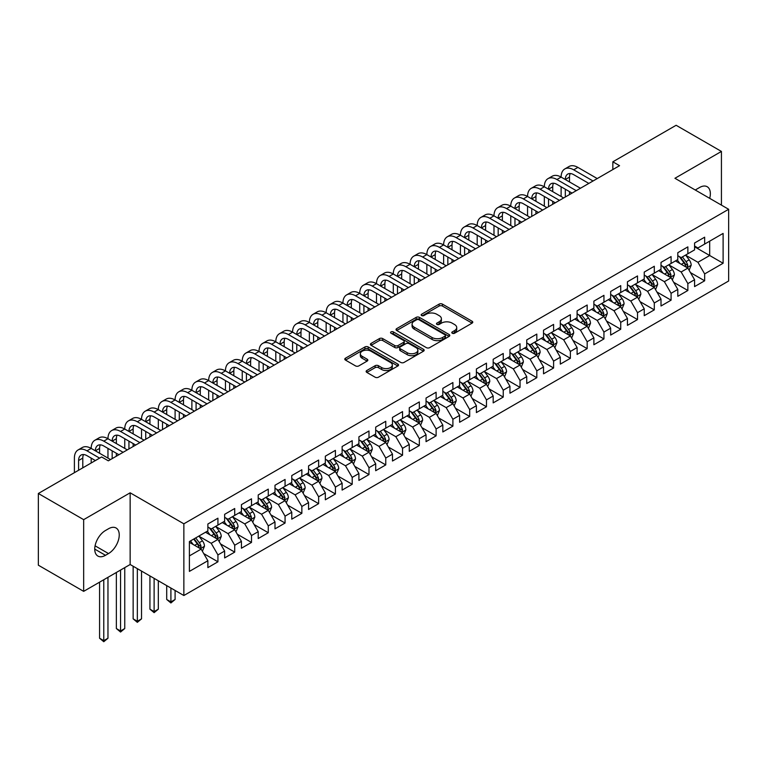 <?xml version="1.0" encoding="UTF-8"?>
<svg xmlns="http://www.w3.org/2000/svg" width="767" height="767" viewBox="0 0 767 767"><rect width="100%" height="100%" fill="white"/><g stroke="black" fill="none" stroke-linecap="round" stroke-linejoin="round"><path stroke-width="1.15" d="M452.271 333.242A1.63 0.94 0 0 0 454.582 333.242L472.088 323.137A2.33 1.342 0 0 0 472.769 322.188A2.33 1.342 0 0 0 472.088 321.239L442.434 304.115A2.33 1.342 0 0 0 439.136 304.115L421.629 314.221A1.63 0.94 0 0 0 421.16 314.892A1.63 0.94 0 0 0 421.629 315.553A1.63 0.94 0 0 0 423.94 315.553L426.203 314.249A7.459 4.305 0 0 1 436.749 314.249L439.223 315.678A7.459 4.305 0 0 1 441.399 318.717A7.459 4.305 0 0 1 439.223 321.766L436.95 323.07A1.63 0.94 0 0 0 436.481 323.732A1.63 0.94 0 0 0 436.95 324.403A1.63 0.94 0 0 0 439.261 324.403L441.524 323.089A7.459 4.305 0 0 1 452.07 323.089L454.543 324.518A7.459 4.305 0 0 1 456.72 327.567A7.459 4.305 0 0 1 454.543 330.606L452.271 331.919A1.63 0.94 0 0 0 451.801 332.581A1.63 0.94 0 0 0 452.271 333.242L452.271 331.919M366.818 370.509A2.33 1.342 0 0 0 366.137 371.458A2.33 1.342 0 0 0 366.818 372.407L375.14 377.211A2.33 1.342 0 0 0 378.428 377.211L397.872 365.993A2.33 1.342 0 0 0 398.552 365.034A2.33 1.342 0 0 0 397.872 364.085L368.218 346.962A2.33 1.342 0 0 0 364.919 346.962L345.486 358.189A2.33 1.342 0 0 0 344.795 359.138A2.33 1.342 0 0 0 345.486 360.087L355.533 365.897A2.33 1.342 0 0 0 358.822 365.897L367.144 361.094A2.33 1.342 0 0 0 367.824 360.135A2.33 1.342 0 0 0 367.144 359.186L362.158 356.31A6.232 3.595 0 0 1 360.337 353.769A6.232 3.595 0 0 1 364.181 350.442A6.232 3.595 0 0 1 370.979 351.219L390.499 362.494A6.232 3.595 0 0 1 392.32 365.034A6.232 3.595 0 0 1 388.476 368.361A6.232 3.595 0 0 1 381.688 367.585L378.428 365.706A2.33 1.342 0 0 0 375.14 365.706L366.818 370.509L366.818 372.407M83.661 519.652L83.661 591.357L130.15 564.512L130.15 492.807L83.661 519.652L38.35 493.488L101.627 456.959L108.339 460.833L619.554 165.682L612.843 161.808L612.843 169.555M130.15 492.807L183.859 523.813L728.65 209.286L728.65 280.99L183.859 595.518L183.859 523.813M721.431 205.115L721.431 151.435L674.941 178.28L728.65 209.286M721.431 151.435L676.12 125.28L612.843 161.808M426.366 347.633A2.33 1.342 0 0 0 429.664 347.633L449.107 336.406A2.33 1.342 0 0 0 449.788 335.457A2.33 1.342 0 0 0 449.107 334.508L419.453 317.385A2.33 1.342 0 0 0 416.155 317.385L396.721 328.612A2.33 1.342 0 0 0 396.031 329.561A2.33 1.342 0 0 0 396.721 330.51L426.366 347.633M391.688 333.597A1.63 0.94 0 0 1 393.337 333.827L393.337 331.89L423.489 349.292A2.33 1.342 0 0 1 424.17 350.251A2.33 1.342 0 0 1 423.489 351.2L404.046 362.427A2.33 1.342 0 0 1 400.748 362.427L371.103 345.303L371.103 343.395A2.33 1.342 0 0 0 370.413 344.354A2.33 1.342 0 0 0 371.103 345.303M371.103 343.395L379.416 338.592A2.33 1.342 0 0 1 382.714 338.592L394.737 345.543A2.33 1.342 0 0 0 398.035 345.543L403.557 342.35A2.33 1.342 0 0 0 404.238 341.401A2.33 1.342 0 0 0 403.557 340.452L391.036 333.223A1.63 0.94 0 0 1 390.556 332.562A1.63 0.94 0 0 1 391.563 331.689A1.63 0.94 0 0 1 393.337 331.89M694.576 246.782L709.686 255.507L709.686 241.164L723.108 233.417L704.652 244.069L704.652 237.195L694.576 243.005L694.576 249.889L687.865 253.762L687.865 246.878L677.798 252.698L677.798 259.572L671.087 263.455L671.087 256.571L661.01 262.391L661.01 269.265L654.299 273.138L654.299 266.264L644.232 272.074L644.232 278.958L637.521 282.831L637.521 275.947L627.444 281.767L627.444 288.641L620.733 292.524L620.733 285.64L610.666 291.46L610.666 298.334L603.945 302.208L603.945 295.333L593.879 301.143L593.879 308.027L587.167 311.901L587.167 305.017L577.1 310.836L577.1 317.711L570.38 321.594L570.38 314.71L560.313 320.529L560.313 327.404L553.601 331.277L553.601 324.403L543.525 330.213L543.525 337.096L536.814 340.97L536.814 334.086L526.747 339.906L526.747 346.78L520.036 350.663L520.036 343.779L509.959 349.599L509.959 356.473L503.248 360.346L503.248 353.472L493.181 359.282L493.181 366.166L486.47 370.039L486.47 363.155L476.393 368.975L476.393 375.849L469.682 379.732L469.682 372.848L459.615 378.668L459.615 385.542L452.904 389.415L452.904 382.541L442.827 388.351L442.827 395.235L436.116 399.108L436.116 392.225L426.049 398.044L426.049 404.918L419.328 408.801L419.328 401.918L409.262 407.737L409.262 414.611L402.55 418.485L402.55 411.611L392.483 417.421L392.483 424.304L385.763 428.178L385.763 421.294L375.696 427.114L375.696 433.988L368.985 437.871L368.985 430.987L358.908 436.807L358.908 443.681L352.197 447.554L352.197 440.68L342.13 446.49L342.13 453.374L335.419 457.247L335.419 450.373L325.342 456.183L325.342 463.057L318.631 466.94L318.631 460.056L308.564 465.876L308.564 472.75L301.853 476.623L301.853 469.749L291.776 475.559L291.776 482.443L285.065 486.316L285.065 479.442L274.998 485.252L274.998 492.126L268.277 496.009L268.277 489.125L258.211 494.945L258.211 501.819L251.499 505.693L251.499 498.818L241.432 504.628L241.432 511.512L234.712 515.386L234.712 508.511L224.645 514.321L224.645 521.205L217.933 525.079L217.933 518.195L207.867 524.014L207.867 530.889L189.401 541.55L189.401 571.396L207.867 560.735L201.146 549.105L189.401 542.327M723.108 233.417L723.108 263.263L704.652 273.915L697.932 262.285L685.765 255.267M690.473 272.611L704.652 280.799L704.652 273.915M704.652 280.799L694.576 286.609L694.576 279.734L687.865 283.608L681.154 271.978L668.987 264.951M673.685 282.304L687.865 290.492L687.865 283.608M687.865 290.492L677.798 296.302L677.798 289.418L671.087 293.301L664.366 281.671L652.199 274.644M656.897 291.987L671.087 300.175L671.087 293.301M671.087 300.175L661.01 305.995L661.01 299.111L654.299 302.984L647.588 291.355L635.421 284.336M640.119 301.68L654.299 309.868L654.299 302.984M654.299 309.868L644.232 315.678L644.232 308.804L637.521 312.677L630.8 301.048L618.633 294.02M623.331 311.373L637.521 319.561L637.521 312.677M637.521 319.561L627.444 325.371L627.444 318.487L620.733 322.37L614.022 310.74L601.855 303.713M606.553 321.057L620.733 329.244L620.733 322.37M620.733 329.244L610.666 335.064L610.666 328.18L603.945 332.053L597.234 320.424L585.068 313.406M589.765 330.75L603.945 338.937L603.945 332.053M603.945 338.937L593.879 344.747L593.879 337.873L587.167 341.746L580.456 330.117L568.28 323.089M572.987 340.443L587.167 348.63L587.167 341.746M587.167 348.63L577.1 354.44L577.1 347.556L570.38 351.439L563.668 339.81L551.502 332.782M556.2 350.126L570.38 358.314L570.38 351.439M570.38 358.314L560.313 364.133L560.313 357.249L553.601 361.123L546.89 349.493L534.714 342.475M539.422 359.819L553.601 368.007L553.601 361.123M553.601 368.007L543.525 373.817L543.525 366.942L536.814 370.816L530.102 359.186L517.936 352.158M522.634 369.512L536.814 377.7L536.814 370.816M536.814 377.7L526.747 383.51L526.747 376.626L520.036 380.509L513.315 368.879L501.148 361.851M505.856 379.195L520.036 387.383L520.036 380.509M520.036 387.383L509.959 393.203L509.959 386.319L503.248 390.192L496.537 378.562L484.37 371.544M489.068 388.888L503.248 397.076L503.248 390.192M503.248 397.076L493.181 402.886L493.181 396.012L486.47 399.885L479.749 388.255L467.582 381.228M472.28 398.581L486.47 406.769L486.47 399.885M486.47 406.769L476.393 412.579L476.393 405.695L469.682 409.578L462.971 397.948L450.804 390.921M455.502 408.265L469.682 416.452L469.682 409.578M469.682 416.452L459.615 422.272L459.615 415.388L452.904 419.261L446.183 407.632L434.017 400.614M438.714 417.957L452.904 426.145L452.904 419.261M452.904 426.145L442.827 431.955L442.827 425.081L436.116 428.954L429.405 417.325L417.238 410.297M421.936 427.65L436.116 435.838L436.116 428.954M436.116 435.838L426.049 441.648L426.049 434.764L419.328 438.647L412.617 427.018L400.451 419.99M405.149 437.334L419.328 445.522L419.328 438.647M419.328 445.522L409.262 451.341L409.262 444.457L402.55 448.331L395.839 436.711L383.663 429.683M388.37 447.027L402.55 455.214L402.55 448.331M402.55 455.214L392.483 461.025L392.483 454.15L385.763 458.024L379.051 446.394L366.885 439.366M371.583 456.72L385.763 464.907L385.763 458.024M385.763 464.907L375.696 470.717L375.696 463.834L368.985 467.717L362.273 456.087L350.097 449.059M354.805 466.403L368.985 474.591L368.985 467.717M368.985 474.591L358.908 480.41L358.908 473.527L352.197 477.4L345.486 465.78L333.319 458.752M338.017 476.096L352.197 484.284L352.197 477.4M352.197 484.284L342.13 490.094L342.13 483.22L335.419 487.093L328.698 475.463L316.531 468.436M321.229 485.789L335.419 493.977L335.419 487.093M335.419 493.977L325.342 499.787L325.342 492.903L318.631 496.786L311.92 485.156L299.753 478.129M304.451 495.472L318.631 503.66L318.631 496.786M318.631 503.66L308.564 509.48L308.564 502.596L301.853 506.469L295.132 494.849L282.965 487.822M287.663 505.165L301.853 513.353L301.853 506.469M301.853 513.353L291.776 519.163L291.776 512.289L285.065 516.162L278.354 504.533L266.187 497.505M270.885 514.858L285.065 523.046L285.065 516.162M285.065 523.046L274.998 528.856L274.998 521.972L268.277 525.855L261.566 514.226L249.4 507.198M254.098 524.542L268.277 532.729L268.277 525.855M268.277 532.729L258.211 538.549L258.211 531.665L251.499 535.539L244.788 523.919L232.622 516.891M237.319 534.235L251.499 542.422L251.499 535.539M251.499 542.422L241.432 548.232L241.432 541.358L234.712 545.232L228 533.602L215.834 526.574M220.532 543.928L234.712 552.115L234.712 545.232M234.712 552.115L224.645 557.925L224.645 551.042L217.933 554.924L211.222 543.295L199.046 536.267M203.754 553.611L217.933 561.799L217.933 554.924M217.933 561.799L207.867 567.618L207.867 560.735M207.867 527.015L211.222 528.952L217.933 525.079M189.401 555.893L201.146 549.105M224.645 517.322L228 519.259L234.712 515.386M211.222 543.295L217.933 539.422L205.508 532.25M224.645 551.042L217.933 539.422M241.432 507.639L244.788 509.576L251.499 505.693M228 533.602L234.712 529.729L222.296 522.557M241.432 541.358L234.712 529.729M258.211 497.946L261.566 499.883L268.277 496.009M244.788 523.919L251.499 520.036L239.083 512.864M258.211 531.665L251.499 520.036M274.998 488.253L278.354 490.19L285.065 486.316M261.566 514.226L268.277 510.352L255.862 503.181M274.998 521.972L268.277 510.352M291.776 478.57L295.132 480.506L301.853 476.623M278.354 504.533L285.065 500.659L272.649 493.488M291.776 512.289L285.065 500.659M308.564 468.877L311.92 470.813L318.631 466.94M295.132 494.849L301.853 490.966L289.427 483.795M308.564 502.596L301.853 490.966M325.342 459.184L328.698 461.12L335.419 457.247M311.92 485.156L318.631 481.283L306.215 474.111M325.342 492.903L318.631 481.283M342.13 449.5L345.486 451.437L352.197 447.554M328.698 475.463L335.419 471.59L322.993 464.418M342.13 483.22L335.419 471.59M358.908 439.807L362.273 441.744L368.985 437.871M345.486 465.78L352.197 461.897L339.781 454.726M358.908 473.527L352.197 461.897M375.696 430.114L379.051 432.051L385.763 428.178M362.273 456.087L368.985 452.214L356.559 445.042M375.696 463.834L368.985 452.214M392.483 420.431L395.839 422.368L402.55 418.485M379.051 446.394L385.763 442.521L373.347 435.349M392.483 454.15L385.763 442.521M409.262 410.738L412.617 412.675L419.328 408.801M395.839 436.711L402.55 432.828L390.125 425.656M409.262 444.457L402.55 432.828M426.049 401.045L429.405 402.982L436.116 399.108M412.617 427.018L419.328 423.144L406.913 415.973M426.049 434.764L419.328 423.144M442.827 391.362L446.183 393.298L452.904 389.415M429.405 417.325L436.116 413.451L423.7 406.28M442.827 425.081L436.116 413.451M459.615 381.669L462.971 383.605L469.682 379.732M446.183 407.632L452.904 403.758L440.479 396.587M459.615 415.388L452.904 403.758M476.393 371.976L479.749 373.913L486.47 370.039M462.971 397.948L469.682 394.075L457.266 386.904M476.393 405.695L469.682 394.075M493.181 362.292L496.537 364.229L503.248 360.346M479.749 388.255L486.47 384.382L474.044 377.211M493.181 396.012L486.47 384.382M509.959 352.599L513.315 354.536L520.036 350.663M496.537 378.562L503.248 374.689L490.832 367.518M509.959 386.319L503.248 374.689M526.747 342.907L530.102 344.843L536.814 340.97M513.315 368.879L520.036 365.006L507.61 357.834M526.747 376.626L520.036 365.006M543.525 333.223L546.89 335.16L553.601 331.277M530.102 359.186L536.814 355.313L524.398 348.141M543.525 366.942L536.814 355.313M560.313 323.53L563.668 325.467L570.38 321.594M546.89 349.493L553.601 345.62L541.176 338.448M560.313 357.249L553.601 345.62M577.1 313.837L580.456 315.774L587.167 311.901M563.668 339.81L570.38 335.936L557.964 328.765M577.1 347.556L570.38 335.936M593.879 304.154L597.234 306.091L603.945 302.208M580.456 330.117L587.167 326.243L574.742 319.072M593.879 337.873L587.167 326.243M610.666 294.461L614.022 296.398L620.733 292.524M597.234 320.424L603.945 316.55L591.53 309.379M610.666 328.18L603.945 316.55M627.444 284.768L630.8 286.705L637.521 282.831M614.022 310.74L620.733 306.867L608.317 299.696M627.444 318.487L620.733 306.867M644.232 275.085L647.588 277.021L654.299 273.138M630.8 301.048L637.521 297.174L625.095 290.003M644.232 308.804L637.521 297.174M661.01 265.392L664.366 267.328L671.087 263.455M647.588 291.355L654.299 287.481L641.883 280.31M661.01 299.111L654.299 287.481M677.798 255.699L681.154 257.635L687.865 253.762M664.366 281.671L671.087 277.798L658.661 270.626M677.798 289.418L671.087 277.798M694.576 246.015L697.932 247.952L704.652 244.069M681.154 271.978L687.865 268.105L675.449 260.933M694.576 279.734L687.865 268.105M38.35 493.488L38.35 565.193L83.661 591.357M130.15 564.512L183.859 595.518M697.932 262.285L709.686 255.507L723.108 263.263M709.696 198.346A15.187 8.773 120 0 0 707.212 186.736A15.187 8.773 120 0 0 699.619 187.484L696.589 189.228A15.187 8.773 120 0 0 695.324 190.043M105.482 530.505A15.187 8.773 120 0 0 95.559 543.889A15.187 8.773 120 0 0 97.888 556.065A15.187 8.773 120 0 0 105.482 555.308L108.502 553.563A15.187 8.773 120 0 0 118.425 540.179A15.187 8.773 120 0 0 116.095 528.003A15.187 8.773 120 0 0 108.502 528.76L105.482 530.505M452.923 333.472L454.543 332.542A7.459 4.305 0 0 0 456.72 329.503L456.72 327.567M441.399 318.717L441.399 320.654A7.459 4.305 0 0 1 439.223 323.703L437.602 324.633M472.05 323.156L442.434 306.052A2.33 1.342 0 0 0 439.136 306.052L422.281 315.783M449.069 336.425L419.453 319.321A2.33 1.342 0 0 0 416.155 319.321L396.75 330.529L396.721 328.612M444.985 336.128A1.63 0.94 0 0 0 445.464 335.457A1.63 0.94 0 0 0 444.985 334.796L418.955 319.762A1.63 0.94 0 0 0 416.654 319.762L414.257 321.143A7.459 4.305 0 0 0 412.08 324.192A7.459 4.305 0 0 0 414.257 327.231L432.051 337.499A7.459 4.305 0 0 0 442.597 337.499L444.985 336.128L444.985 338.065A1.63 0.94 0 0 0 445.464 337.394L445.464 335.457M412.08 324.192L412.08 326.128A7.459 4.305 0 0 0 414.257 329.168L414.257 327.231M444.985 338.065L442.597 339.436A7.459 4.305 0 0 1 432.051 339.436L414.257 329.168M371.132 345.323L379.416 340.538L379.416 338.592M404.238 341.401L404.238 343.338A2.33 1.342 0 0 1 403.557 344.287L398.035 347.48A2.33 1.342 0 0 1 394.737 347.48L382.714 340.538A2.33 1.342 0 0 0 379.416 340.538M393.337 333.827L423.451 351.219M407.219 352.743A6.232 3.595 0 0 0 414.007 353.52A6.232 3.595 0 0 0 417.862 350.203A6.232 3.595 0 0 0 416.03 347.652L409.156 343.683A2.33 1.342 0 0 0 405.858 343.683L400.345 346.876A2.33 1.342 0 0 0 399.655 347.825A2.33 1.342 0 0 0 400.345 348.774L407.219 352.743L407.219 354.68A6.232 3.595 0 0 0 414.007 355.466A6.232 3.595 0 0 0 417.862 352.139L417.862 350.203M399.655 347.825L399.655 349.762A2.33 1.342 0 0 0 400.345 350.711L400.345 348.774M407.219 354.68L400.345 350.711M392.32 365.034L392.32 366.971A6.232 3.595 0 0 1 388.476 370.298A6.232 3.595 0 0 1 381.688 369.521L378.428 367.642A2.33 1.342 0 0 0 375.14 367.642L366.847 372.426M360.337 353.769L360.337 355.706A6.232 3.595 0 0 0 362.158 358.247L362.158 356.31M367.115 361.104L362.158 358.247M397.843 366.003L368.218 348.908A2.33 1.342 0 0 0 364.919 348.908L345.514 360.107M689.111 270.252L691.192 265.181A6.289 3.634 -120 0 0 689.178 259.821L685.612 255.066M679.936 263.522L677.223 259.908M686.686 267.415L687.798 265.449A6.289 3.634 -120 0 0 685.995 261.662L682.429 256.907M680.396 257.204L684.797 263.081A3.202 1.85 60 0 1 685.382 264.049L687.798 265.449M679.284 256.562L683.982 262.822A6.289 3.634 60 0 1 685.775 266.609L685.909 266.974M74.399 472.673L74.399 458.1A17.804 10.278 60 0 1 78.09 449.951L82.28 447.525A17.804 10.278 60 0 1 91.187 448.407A17.804 10.278 60 0 1 94.868 440.258L99.068 437.842A17.804 10.278 60 0 1 107.965 438.724A17.804 10.278 60 0 1 111.656 430.575L115.846 428.149A17.804 10.278 60 0 1 124.753 429.031A17.804 10.278 60 0 1 128.434 420.882L132.633 418.456A17.804 10.278 60 0 1 141.531 419.338A17.804 10.278 60 0 1 145.222 411.189L149.421 408.773A17.804 10.278 60 0 1 158.318 409.655A17.804 10.278 60 0 1 162 401.505L166.199 399.08A17.804 10.278 60 0 1 175.097 399.962A17.804 10.278 60 0 1 178.788 391.812L182.987 389.387A17.804 10.278 60 0 1 191.884 390.269A17.804 10.278 60 0 1 195.575 382.119L199.765 379.703A17.804 10.278 60 0 1 208.672 380.585A17.804 10.278 60 0 1 212.354 372.436L216.553 370.01A17.804 10.278 60 0 1 225.45 370.892A17.804 10.278 60 0 1 229.141 362.743L233.331 360.317A17.804 10.278 60 0 1 242.238 361.199A17.804 10.278 60 0 1 245.919 353.05L250.119 350.634A17.804 10.278 60 0 1 259.016 351.516A17.804 10.278 60 0 1 262.707 343.367L266.897 340.941A17.804 10.278 60 0 1 275.804 341.823A17.804 10.278 60 0 1 279.485 333.674L283.685 331.248A17.804 10.278 60 0 1 292.582 332.13A17.804 10.278 60 0 1 296.273 323.981L300.463 321.565A17.804 10.278 60 0 1 309.369 322.447A17.804 10.278 60 0 1 313.051 314.297L317.25 311.872A17.804 10.278 60 0 1 326.148 312.754A17.804 10.278 60 0 1 329.839 304.604L334.038 302.179A17.804 10.278 60 0 1 342.935 303.061A17.804 10.278 60 0 1 346.617 294.912L350.816 292.495A17.804 10.278 60 0 1 359.713 293.377A17.804 10.278 60 0 1 363.405 285.228L367.604 282.802A17.804 10.278 60 0 1 376.501 283.685A17.804 10.278 60 0 1 380.192 275.535L384.382 273.11A17.804 10.278 60 0 1 393.289 273.992A17.804 10.278 60 0 1 396.97 265.842L401.17 263.426A17.804 10.278 60 0 1 410.067 264.308A17.804 10.278 60 0 1 413.758 256.159L417.948 253.733A17.804 10.278 60 0 1 426.855 254.615A17.804 10.278 60 0 1 430.536 246.466L434.736 244.04A17.804 10.278 60 0 1 443.633 244.922A17.804 10.278 60 0 1 447.324 236.773L451.514 234.357A17.804 10.278 60 0 1 460.421 235.239A17.804 10.278 60 0 1 464.102 227.09L468.301 224.664A17.804 10.278 60 0 1 477.199 225.546A17.804 10.278 60 0 1 480.89 217.397L485.08 214.971A17.804 10.278 60 0 1 493.986 215.853A17.804 10.278 60 0 1 497.668 207.704L501.867 205.288A17.804 10.278 60 0 1 510.764 206.17A17.804 10.278 60 0 1 514.456 198.02L518.655 195.595A17.804 10.278 60 0 1 527.552 196.477A17.804 10.278 60 0 1 531.234 188.327L535.433 185.902A17.804 10.278 60 0 1 544.33 186.784A17.804 10.278 60 0 1 548.022 178.634L552.221 176.218A17.804 10.278 60 0 1 561.118 177.1A17.804 10.278 60 0 1 564.809 168.951L568.999 166.525A17.804 10.278 60 0 1 577.906 167.407L597.234 178.567M564.809 168.951A17.804 10.278 60 0 1 573.706 169.833L593.044 180.993M588.845 183.418L573.706 174.675A11.869 6.855 -120 0 0 567.772 174.09A11.869 6.855 -120 0 0 565.317 179.516L569.507 177.1L569.507 181.942M570.255 173.543A11.869 6.855 -120 0 0 569.507 177.1M565.317 189.209L565.317 197.004M569.507 191.635L569.507 194.578M561.118 196.477L561.118 186.784M672.323 279.945L674.404 274.864A6.289 3.634 -120 0 0 672.4 269.514L668.834 264.749M663.148 273.215L660.445 269.601M669.898 277.108L671.01 275.132A6.289 3.634 -120 0 0 669.207 271.355L665.641 266.59M663.608 266.887L668.009 272.764A3.202 1.85 60 0 1 668.594 273.742L671.01 275.132M662.506 266.254L667.194 272.515A6.289 3.634 60 0 1 668.997 276.302L669.121 276.657M655.545 289.638L657.626 284.557A6.289 3.634 -120 0 0 655.612 279.198L652.046 274.442M646.37 282.908L643.657 279.284M653.11 286.8L654.222 284.825A6.289 3.634 -120 0 0 652.429 281.038L648.863 276.283M646.83 276.58L651.231 282.457A3.202 1.85 60 0 1 651.816 283.426L654.222 284.825M645.718 275.938L650.416 282.208A6.289 3.634 60 0 1 652.209 285.986L652.343 286.35M548.022 178.634A17.804 10.278 60 0 1 556.919 179.516L561.118 177.1L580.456 188.26M556.919 179.516L576.257 190.686M572.057 193.102L556.919 184.368A11.869 6.855 -120 0 0 550.984 183.773A11.869 6.855 -120 0 0 548.53 189.209L552.729 186.784L552.729 191.635M553.467 183.227A11.869 6.855 -120 0 0 552.729 186.784M548.53 198.902L548.53 206.687M552.729 201.318L552.729 204.271M544.33 206.17L544.33 196.477M531.234 188.327A17.804 10.278 60 0 1 540.141 189.209L544.33 186.784L563.668 197.953M540.141 189.209L559.469 200.369M555.279 202.795L540.141 194.051A11.869 6.855 -120 0 0 534.206 193.466A11.869 6.855 -120 0 0 531.752 198.902L535.941 196.477L535.941 201.318M536.689 192.92A11.869 6.855 -120 0 0 535.941 196.477M531.752 208.586L531.752 216.38M535.941 211.011L535.941 213.955M527.552 215.853L527.552 206.17M638.758 299.322L640.838 294.25A6.289 3.634 -120 0 0 638.834 288.891L635.268 284.135M629.582 292.591L626.879 288.977M636.332 296.484L637.444 294.518A6.289 3.634 -120 0 0 635.642 290.731L632.075 285.976M630.043 286.273L634.443 292.15A3.202 1.85 60 0 1 635.028 293.119L637.444 294.518M628.94 285.631L633.628 291.891A6.289 3.634 60 0 1 635.431 295.678L635.555 296.043M621.979 309.015L624.06 303.933A6.289 3.634 -120 0 0 622.047 298.584L618.48 293.819M612.804 302.284L610.091 298.67M619.544 306.177L620.656 304.202A6.289 3.634 -120 0 0 618.864 300.424L615.297 295.659M613.255 295.957L617.665 301.834A3.202 1.85 60 0 1 618.24 302.812L620.656 304.202M612.152 295.324L616.841 301.584A6.289 3.634 60 0 1 618.643 305.371L618.777 305.736M514.456 198.02A17.804 10.278 60 0 1 523.353 198.902L527.552 196.477L546.89 207.636M523.353 198.902L542.691 210.062M538.492 212.488L523.353 203.744A11.869 6.855 -120 0 0 517.418 203.159A11.869 6.855 -120 0 0 514.964 208.586L519.163 206.17L519.163 211.011M519.901 202.613A11.869 6.855 -120 0 0 519.163 206.17M514.964 218.279L514.964 226.073M519.163 220.704L519.163 223.648M510.764 225.546L510.764 215.853M497.668 207.704A17.804 10.278 60 0 1 506.575 208.586L510.764 206.17L530.102 217.329M506.575 208.586L525.903 219.755M521.713 222.171L506.575 213.437A11.869 6.855 -120 0 0 500.64 212.843A11.869 6.855 -120 0 0 498.176 218.279L502.375 215.853L502.375 220.704M503.123 212.296A11.869 6.855 -120 0 0 502.375 215.853M498.176 227.972L498.176 235.757M502.375 230.388L502.375 233.341M493.986 235.239L493.986 225.546M605.192 318.708L607.272 313.626A6.289 3.634 -120 0 0 605.268 308.267L601.702 303.511M596.017 311.977L593.303 308.353M602.766 315.87L603.878 313.895A6.289 3.634 -120 0 0 602.076 310.108L598.509 305.352M596.477 305.649L600.877 311.527A3.202 1.85 60 0 1 601.462 312.495L603.878 313.895M595.365 305.007L600.062 311.277A6.289 3.634 60 0 1 601.865 315.055L601.99 315.419M480.89 217.397A17.804 10.278 60 0 1 489.787 218.279L493.986 215.853L513.315 227.022M489.787 218.279L509.125 229.438M504.926 231.864L489.787 223.12A11.869 6.855 -120 0 0 483.852 222.535A11.869 6.855 -120 0 0 481.398 227.972L485.597 225.546L485.597 230.388M486.336 221.989A11.869 6.855 -120 0 0 485.597 225.546M481.398 237.655L481.398 245.45M485.597 240.081L485.597 243.024M477.199 244.922L477.199 235.239M588.404 328.391L590.485 323.319A6.289 3.634 -120 0 0 588.481 317.96L584.914 313.204M579.238 321.661L576.525 318.046M585.978 325.553L587.091 323.588A6.289 3.634 -120 0 0 585.288 319.801L581.731 315.045M579.689 315.342L584.099 321.22A3.202 1.85 60 0 1 584.675 322.188L587.091 323.588M578.586 314.7L583.275 320.961A6.289 3.634 60 0 1 585.077 324.748L585.202 325.112M464.102 227.09A17.804 10.278 60 0 1 473.009 227.972L477.199 225.546L496.537 236.706M473.009 227.972L492.337 239.131M488.148 241.557L473.009 232.813A11.869 6.855 -120 0 0 467.074 232.228A11.869 6.855 -120 0 0 464.61 237.655L468.81 235.239L468.81 240.081M469.557 231.682A11.869 6.855 -120 0 0 468.81 235.239M464.61 247.348L464.61 255.143M468.81 249.774L468.81 252.717M460.421 254.615L460.421 244.922M571.626 338.084L573.706 333.003A6.289 3.634 -120 0 0 571.703 327.653L568.136 322.888M562.451 331.354L559.737 327.739M569.2 335.246L570.312 333.271A6.289 3.634 -120 0 0 568.51 329.494L564.943 324.729M562.911 325.026L567.312 330.903A3.202 1.85 60 0 1 567.896 331.881L570.312 333.271M561.799 324.393L566.497 330.654A6.289 3.634 60 0 1 568.299 334.441L568.424 334.805M554.838 347.777L556.919 342.696A6.289 3.634 -120 0 0 554.915 337.336L551.348 332.581M545.673 341.047L542.959 337.422M552.413 344.939L553.525 342.964A6.289 3.634 -120 0 0 551.722 339.177L548.156 334.422M546.123 334.719L550.533 340.596A3.202 1.85 60 0 1 551.109 341.564L553.525 342.964M545.021 334.076L549.709 340.347A6.289 3.634 60 0 1 551.511 344.124L551.636 344.488M538.06 357.46L540.141 352.389A6.289 3.634 -120 0 0 538.127 347.029L534.57 342.274M528.885 350.73L526.172 347.115M535.634 354.632L536.747 352.657A6.289 3.634 -120 0 0 534.944 348.87L531.378 344.115M529.345 344.412L533.746 350.289A3.202 1.85 60 0 1 534.331 351.257L536.747 352.657M528.233 343.769L532.931 350.03A6.289 3.634 60 0 1 534.733 353.817L534.858 354.181M521.272 367.153L523.353 362.072A6.289 3.634 -120 0 0 521.349 356.722L517.783 351.957M512.097 360.423L509.393 356.808M518.847 364.315L519.959 362.34A6.289 3.634 -120 0 0 518.156 358.563L514.59 353.798M512.557 354.095L516.958 359.972A3.202 1.85 60 0 1 517.543 360.95L519.959 362.34M511.455 353.462L516.143 359.723A6.289 3.634 60 0 1 517.946 363.51L518.07 363.874M504.494 376.846L506.575 371.765A6.289 3.634 -120 0 0 504.561 366.405L500.995 361.65M495.319 370.116L492.606 366.492M502.069 374.008L503.181 372.033A6.289 3.634 -120 0 0 501.378 368.246L497.812 363.491M495.779 363.788L500.18 369.665A3.202 1.85 60 0 1 500.765 370.643L503.181 372.033M494.667 363.146L499.365 369.416A6.289 3.634 60 0 1 501.158 373.193L501.292 373.558M487.707 386.53L489.787 381.458A6.289 3.634 -120 0 0 487.783 376.098L484.217 371.343M478.531 379.799L475.828 376.185M485.281 383.701L486.393 381.726A6.289 3.634 -120 0 0 484.591 377.939L481.024 373.184M478.992 373.481L483.392 379.358A3.202 1.85 60 0 1 483.977 380.327L486.393 381.726M477.889 372.839L482.577 379.099A6.289 3.634 60 0 1 484.38 382.886L484.504 383.251M470.928 396.223L473.009 391.141A6.289 3.634 -120 0 0 470.996 385.791L467.429 381.026M461.753 389.492L459.04 385.878M468.493 393.385L469.605 391.41A6.289 3.634 -120 0 0 467.812 387.632L464.246 382.867M462.204 383.164L466.614 389.042A3.202 1.85 60 0 1 467.199 390.019L469.605 391.41M461.101 382.532L465.799 388.792A6.289 3.634 60 0 1 467.592 392.579L467.726 392.944M454.141 405.916L456.221 400.834A6.289 3.634 -120 0 0 454.217 395.475L450.651 390.719M444.965 399.185L442.262 395.561M451.715 403.078L452.827 401.103A6.289 3.634 -120 0 0 451.025 397.316L447.458 392.56M445.426 392.857L449.826 398.735A3.202 1.85 60 0 1 450.411 399.712L452.827 401.103M444.323 392.215L449.011 398.485A6.289 3.634 60 0 1 450.814 402.263L450.938 402.627M437.363 415.599L439.433 410.527A6.289 3.634 -120 0 0 437.43 405.168L433.863 400.412M428.187 408.869L425.474 405.254M434.927 412.771L436.04 410.796A6.289 3.634 -120 0 0 434.247 407.009L430.68 402.253M428.638 402.55L433.048 408.428A3.202 1.85 60 0 1 433.623 409.396L436.04 410.796M427.535 401.908L432.224 408.169A6.289 3.634 60 0 1 434.026 411.956L434.16 412.32M447.324 236.773A17.804 10.278 60 0 1 456.221 237.655L460.421 235.239L479.749 246.399M456.221 237.655L475.559 248.824M471.36 251.24L456.221 242.506A11.869 6.855 -120 0 0 450.287 241.912A11.869 6.855 -120 0 0 447.832 247.348L452.022 244.922L452.022 249.774M452.77 241.365A11.869 6.855 -120 0 0 452.022 244.922M447.832 257.041L447.832 264.826M452.022 259.457L452.022 262.41M443.633 264.308L443.633 254.615M430.536 246.466A17.804 10.278 60 0 1 439.443 247.348L443.633 244.922L462.971 256.092M439.443 247.348L458.771 258.508M454.582 260.933L439.443 252.19A11.869 6.855 -120 0 0 433.508 251.605A11.869 6.855 -120 0 0 431.044 257.041L435.244 254.615L435.244 259.457M435.982 251.058A11.869 6.855 -120 0 0 435.244 254.615M431.044 266.724L431.044 274.519M435.244 269.15L435.244 272.093M426.855 273.992L426.855 264.308M413.758 256.159A17.804 10.278 60 0 1 422.655 257.041L426.855 254.615L446.183 265.775M422.655 257.041L441.993 268.201M437.794 270.626L422.655 261.883A11.869 6.855 -120 0 0 416.721 261.298A11.869 6.855 -120 0 0 414.266 266.724L418.456 264.308L418.456 269.15M419.204 260.751A11.869 6.855 -120 0 0 418.456 264.308M414.266 276.417L414.266 284.212M418.456 278.843L418.456 281.786M410.067 283.685L410.067 273.992M396.97 265.842A17.804 10.278 60 0 1 405.868 266.724L410.067 264.308L429.405 275.468M405.868 266.724L425.206 277.894M421.006 280.31L405.868 271.576A11.869 6.855 -120 0 0 399.943 270.981A11.869 6.855 -120 0 0 397.479 276.417L401.678 273.992L401.678 278.843M402.416 270.435A11.869 6.855 -120 0 0 401.678 273.992M397.479 286.11L397.479 293.895M401.678 288.526L401.678 291.479M393.289 293.377L393.289 283.685M380.192 275.535A17.804 10.278 60 0 1 389.09 276.417L393.289 273.992L412.617 285.161M389.09 276.417L408.428 287.577M404.228 290.003L389.09 281.259A11.869 6.855 -120 0 0 383.155 280.674A11.869 6.855 -120 0 0 380.7 286.11L384.89 283.685L384.89 288.526M385.638 280.128A11.869 6.855 -120 0 0 384.89 283.685M380.7 295.794L380.7 303.588M384.89 298.219L384.89 301.163M376.501 303.061L376.501 293.377M363.405 285.228A17.804 10.278 60 0 1 372.302 286.11L376.501 283.685L395.839 294.844M372.302 286.11L391.64 297.27M387.44 299.696L372.302 290.952A11.869 6.855 -120 0 0 366.367 290.367A11.869 6.855 -120 0 0 363.913 295.794L368.112 293.377L368.112 298.219M368.85 289.821A11.869 6.855 -120 0 0 368.112 293.377M363.913 305.487L363.913 313.281M368.112 307.912L368.112 310.856M359.713 312.754L359.713 303.061M346.617 294.912A17.804 10.278 60 0 1 355.524 295.794L359.713 293.377L379.051 304.537M355.524 295.794L374.852 306.963M370.662 309.379L355.524 300.645A11.869 6.855 -120 0 0 349.589 300.05A11.869 6.855 -120 0 0 347.135 305.487L351.324 303.061L351.324 307.912M352.072 299.504A11.869 6.855 -120 0 0 351.324 303.061M347.135 315.179L347.135 322.965M351.324 317.596L351.324 320.548M342.935 322.447L342.935 312.754M329.839 304.604A17.804 10.278 60 0 1 338.736 305.487L342.935 303.061L362.273 314.23M338.736 305.487L358.074 316.646M353.875 319.072L338.736 310.328A11.869 6.855 -120 0 0 332.801 309.743A11.869 6.855 -120 0 0 330.347 315.179L334.546 312.754L334.546 317.596M335.284 309.197A11.869 6.855 -120 0 0 334.546 312.754M330.347 324.863L330.347 332.657M334.546 327.288L334.546 330.232M326.148 332.13L326.148 322.447M313.051 314.297A17.804 10.278 60 0 1 321.958 315.179L326.148 312.754L345.486 323.914M321.958 315.179L341.286 326.339M337.096 328.765L321.958 320.021A11.869 6.855 -120 0 0 316.023 319.436A11.869 6.855 -120 0 0 313.559 324.863L317.759 322.447L317.759 327.288M318.506 318.89A11.869 6.855 -120 0 0 317.759 322.447M313.559 334.556L313.559 342.35M317.759 336.981L317.759 339.925M309.369 341.823L309.369 332.13M420.575 425.292L422.655 420.211A6.289 3.634 -120 0 0 420.652 414.861L417.085 410.096M411.4 418.561L408.686 414.947M418.149 422.454L419.261 420.479A6.289 3.634 -120 0 0 417.459 416.702L413.892 411.937M411.86 412.234L416.26 418.111A3.202 1.85 60 0 1 416.845 419.089L419.261 420.479M410.748 411.601L415.446 417.862A6.289 3.634 60 0 1 417.248 421.649L417.373 422.013M296.273 323.981A17.804 10.278 60 0 1 305.17 324.863L309.369 322.447L328.698 333.607M305.17 324.863L324.508 336.032M320.309 338.448L305.17 329.714A11.869 6.855 -120 0 0 299.235 329.12A11.869 6.855 -120 0 0 296.781 334.556L300.98 332.13L300.98 336.981M301.719 328.573A11.869 6.855 -120 0 0 300.98 332.13M296.781 344.249L296.781 352.034M300.98 346.665L300.98 349.618M292.582 351.516L292.582 341.823M403.787 434.985L405.868 429.903A6.289 3.634 -120 0 0 403.864 424.544L400.297 419.789M394.622 428.254L391.908 424.63M401.362 432.147L402.474 430.172A6.289 3.634 -120 0 0 400.671 426.385L397.114 421.629M395.072 421.927L399.482 427.804A3.202 1.85 60 0 1 400.058 428.782L402.474 430.172M393.97 421.284L398.658 427.555A6.289 3.634 60 0 1 400.46 431.332L400.585 431.696M279.485 333.674A17.804 10.278 60 0 1 288.392 334.556L292.582 332.13L311.92 343.3M288.392 334.556L307.72 345.716M303.531 348.141L288.392 339.397A11.869 6.855 -120 0 0 282.457 338.813A11.869 6.855 -120 0 0 279.993 344.249L284.193 341.823L284.193 346.665M284.94 338.266A11.869 6.855 -120 0 0 284.193 341.823M279.993 353.932L279.993 361.727M284.193 356.358L284.193 359.301M275.804 361.199L275.804 351.516M387.009 444.668L389.09 439.596A6.289 3.634 -120 0 0 387.086 434.237L383.519 429.482M377.834 437.938L375.121 434.323M384.583 441.84L385.696 439.865A6.289 3.634 -120 0 0 383.893 436.078L380.327 431.322M378.294 431.62L382.695 437.497A3.202 1.85 60 0 1 383.279 438.465L385.696 439.865M377.182 430.977L381.88 437.238A6.289 3.634 60 0 1 383.682 441.025L383.807 441.389M262.707 343.367A17.804 10.278 60 0 1 271.604 344.249L275.804 341.823L295.132 352.983M271.604 344.249L290.942 355.409M286.743 357.834L271.604 349.09A11.869 6.855 -120 0 0 265.67 348.506A11.869 6.855 -120 0 0 263.215 353.932L267.405 351.516L267.405 356.358M268.153 347.959A11.869 6.855 -120 0 0 267.405 351.516M263.215 363.625L263.215 371.42M267.405 366.051L267.405 368.994M259.016 370.892L259.016 361.199M370.221 454.361L372.302 449.28A6.289 3.634 -120 0 0 370.298 443.93L366.731 439.165M361.046 447.631L358.342 444.016M367.796 451.523L368.908 449.548A6.289 3.634 -120 0 0 367.105 445.771L363.539 441.006M361.506 441.303L365.917 447.18A3.202 1.85 60 0 1 366.492 448.158L368.908 449.548M360.404 440.67L365.092 446.931A6.289 3.634 60 0 1 366.894 450.718L367.019 451.082M245.919 353.05A17.804 10.278 60 0 1 254.826 353.932L259.016 351.516L278.354 362.676M254.826 353.932L274.155 365.102M269.965 367.518L254.826 358.783A11.869 6.855 -120 0 0 248.892 358.189A11.869 6.855 -120 0 0 246.428 363.625L250.627 361.199L250.627 366.051M251.365 357.643A11.869 6.855 -120 0 0 250.627 361.199M246.428 373.318L246.428 381.103M250.627 375.734L250.627 378.687M242.238 380.585L242.238 370.892M353.443 464.054L355.524 458.973A6.289 3.634 -120 0 0 353.51 453.613L349.953 448.858M344.268 457.324L341.555 453.7M351.018 461.216L352.13 459.241A6.289 3.634 -120 0 0 350.327 455.454L346.761 450.699M344.728 450.996L349.129 456.873A3.202 1.85 60 0 1 349.714 457.851L352.13 459.241M343.616 450.354L348.314 456.624A6.289 3.634 60 0 1 350.116 460.401L350.241 460.766M229.141 362.743A17.804 10.278 60 0 1 238.038 363.625L242.238 361.199L261.566 372.369M238.038 363.625L257.376 374.785M253.177 377.211L238.038 368.467A11.869 6.855 -120 0 0 232.104 367.882A11.869 6.855 -120 0 0 229.649 373.318L233.839 370.892L233.839 375.734M234.587 367.335A11.869 6.855 -120 0 0 233.839 370.892M229.649 383.001L229.649 390.796M233.839 385.427L233.839 388.37M225.45 390.269L225.45 380.585M336.655 473.738L338.736 468.666A6.289 3.634 -120 0 0 336.732 463.306L333.166 458.551M327.48 467.007L324.777 463.393M334.23 470.909L335.342 468.934A6.289 3.634 -120 0 0 333.54 465.147L329.973 460.392M327.94 460.689L332.341 466.566A3.202 1.85 60 0 1 332.926 467.534L335.342 468.934M326.838 460.047L331.526 466.307A6.289 3.634 60 0 1 333.329 470.094L333.453 470.459M212.354 372.436A17.804 10.278 60 0 1 221.251 373.318L225.45 370.892L244.788 382.052M221.251 373.318L240.589 384.478M236.389 386.904L221.251 378.16A11.869 6.855 -120 0 0 215.326 377.575A11.869 6.855 -120 0 0 212.862 383.001L217.061 380.585L217.061 385.427M217.799 377.028A11.869 6.855 -120 0 0 217.061 380.585M212.862 392.694L212.862 400.489M217.061 395.12L217.061 398.063M208.672 399.962L208.672 390.269M319.877 483.431L321.958 478.349A6.289 3.634 -120 0 0 319.944 472.999L316.378 468.234M310.702 476.7L307.989 473.086M317.452 480.593L318.554 478.618A6.289 3.634 -120 0 0 316.761 474.84L313.195 470.075M311.162 470.372L315.563 476.249A3.202 1.85 60 0 1 316.148 477.227L318.554 478.618M310.05 469.74L314.748 476A6.289 3.634 60 0 1 316.541 479.787L316.675 480.152M195.575 382.119A17.804 10.278 60 0 1 204.473 383.001L208.672 380.585L228 391.745M204.473 383.001L223.811 394.171M219.611 396.587L204.473 387.853A11.869 6.855 -120 0 0 198.538 387.258A11.869 6.855 -120 0 0 196.084 392.694L200.273 390.269L200.273 395.12M201.021 386.712A11.869 6.855 -120 0 0 200.273 390.269M196.084 402.387L196.084 410.172M200.273 404.803L200.273 407.756M191.884 409.655L191.884 399.962M303.09 493.123L305.17 488.042A6.289 3.634 -120 0 0 303.166 482.683L299.6 477.927M293.914 486.393L291.211 482.769M300.664 490.286L301.776 488.311A6.289 3.634 -120 0 0 299.974 484.523L296.407 479.768M294.375 480.065L298.775 485.942A3.202 1.85 60 0 1 299.36 486.92L301.776 488.311M293.272 479.423L297.96 485.693A6.289 3.634 60 0 1 299.763 489.471L299.887 489.835M178.788 391.812A17.804 10.278 60 0 1 187.685 392.694L191.884 390.269L211.222 401.438M187.685 392.694L207.023 403.854M202.824 406.28L187.685 397.536A11.869 6.855 -120 0 0 181.75 396.951A11.869 6.855 -120 0 0 179.296 402.387L183.495 399.962L183.495 404.803M184.233 396.405A11.869 6.855 -120 0 0 183.495 399.962M179.296 412.071L179.296 419.865M183.495 414.496L183.495 417.44M175.097 419.338L175.097 409.655M286.312 502.807L288.392 497.735A6.289 3.634 -120 0 0 286.379 492.376L282.812 487.62M277.136 496.076L274.423 492.462M283.876 499.979L284.988 498.004A6.289 3.634 -120 0 0 283.196 494.216L279.629 489.461M277.587 489.758L281.997 495.635A3.202 1.85 60 0 1 282.582 496.604L284.988 498.004M276.484 489.116L281.182 495.377A6.289 3.634 60 0 1 282.975 499.164L283.109 499.528M162 401.505A17.804 10.278 60 0 1 170.907 402.387L175.097 399.962L194.435 411.122M170.907 402.387L190.235 413.547M186.045 415.973L170.907 407.229A11.869 6.855 -120 0 0 164.972 406.644A11.869 6.855 -120 0 0 162.518 412.071L166.707 409.655L166.707 414.496M167.455 406.098A11.869 6.855 -120 0 0 166.707 409.655M162.518 421.764L162.518 429.558M166.707 424.189L166.707 427.133M158.318 429.031L158.318 419.338M269.524 512.5L271.604 507.418A6.289 3.634 -120 0 0 269.601 502.069L266.034 497.304M260.349 505.769L257.645 502.155M267.098 509.662L268.21 507.687A6.289 3.634 -120 0 0 266.408 503.909L262.841 499.144M260.809 499.442L265.209 505.319A3.202 1.85 60 0 1 265.794 506.297L268.21 507.687M259.706 498.809L264.394 505.069A6.289 3.634 60 0 1 266.197 508.857L266.322 509.221M170.907 588.04L170.907 601.903L175.097 599.478L175.097 590.465M175.097 599.478L170.907 602.967L166.707 599.478L166.707 585.624M166.707 599.478L170.907 601.903L170.907 602.967M145.222 411.189A17.804 10.278 60 0 1 154.119 412.071L158.318 409.655L177.656 420.815M154.119 412.071L173.457 423.24M169.258 425.656L154.119 416.922A11.869 6.855 -120 0 0 148.184 416.328A11.869 6.855 -120 0 0 145.73 421.764L149.929 419.338L149.929 424.189M150.668 415.781A11.869 6.855 -120 0 0 149.929 419.338M145.73 431.457L145.73 439.242M149.929 433.873L149.929 436.826M141.531 438.724L141.531 429.031M252.736 522.193L254.817 517.111A6.289 3.634 -120 0 0 252.813 511.752L249.246 506.997M243.57 515.462L240.857 511.838M250.31 519.355L251.423 517.38A6.289 3.634 -120 0 0 249.63 513.593L246.063 508.837M244.021 509.135L248.431 515.012A3.202 1.85 60 0 1 249.007 515.99L251.423 517.38M242.918 508.492L247.607 514.762A6.289 3.634 60 0 1 249.409 518.54L249.543 518.904M154.119 578.356L154.119 611.587L158.318 609.171L158.318 580.772M158.318 609.171L154.119 612.651L149.929 609.171L149.929 575.931M149.929 609.171L154.119 611.587L154.119 612.651M128.434 420.882A17.804 10.278 60 0 1 137.341 421.764L141.531 419.338L160.869 430.508M137.341 421.764L156.669 432.924M152.48 435.349L137.341 426.605A11.869 6.855 -120 0 0 131.406 426.021A11.869 6.855 -120 0 0 128.942 431.457L133.142 429.031L133.142 433.873M133.889 425.474A11.869 6.855 -120 0 0 133.142 429.031M128.942 441.14L128.942 448.935M133.142 443.566L133.142 446.509M124.753 448.407L124.753 438.724M235.958 531.876L238.038 526.804A6.289 3.634 -120 0 0 236.035 521.445L232.468 516.69M226.783 525.146L224.069 521.531M233.532 529.048L234.644 527.073A6.289 3.634 -120 0 0 232.842 523.286L229.275 518.53M227.243 518.828L231.644 524.705A3.202 1.85 60 0 1 232.228 525.673L234.644 527.073M226.131 518.185L230.829 524.446A6.289 3.634 60 0 1 232.631 528.233L232.756 528.597M137.341 568.663L137.341 621.28L141.531 618.854L141.531 571.089M141.531 618.854L137.341 622.344L133.142 618.854L133.142 566.238M133.142 618.854L137.341 621.28L137.341 622.344M111.656 430.575A17.804 10.278 60 0 1 120.553 431.457L124.753 429.031L144.081 440.191M120.553 431.457L139.891 442.617M135.692 445.042L120.553 436.298A11.869 6.855 -120 0 0 114.619 435.714A11.869 6.855 -120 0 0 112.164 441.14L116.363 438.724L116.363 443.566M117.102 435.167A11.869 6.855 -120 0 0 116.363 438.724M112.164 450.833L112.164 458.628M116.363 453.259L116.363 456.202M107.965 458.1L107.965 448.407M219.17 541.569L221.251 536.488A6.289 3.634 -120 0 0 219.247 531.138L215.68 526.373M210.005 534.839L207.291 531.224M216.745 538.731L217.857 536.756A6.289 3.634 -120 0 0 216.054 532.979L212.497 528.214M210.455 528.511L214.865 534.388A3.202 1.85 60 0 1 215.441 535.366L217.857 536.756M209.353 527.878L214.041 534.139A6.289 3.634 60 0 1 215.843 537.926L215.968 538.29M120.553 570.054L120.553 630.973L124.753 628.547L124.753 567.638M124.753 628.547L120.553 632.037L116.363 628.547L116.363 572.479M116.363 628.547L120.553 630.973L120.553 632.037M94.868 440.258A17.804 10.278 60 0 1 103.775 441.14L107.965 438.724L127.303 449.884M103.775 441.14L123.104 452.309M118.914 454.726L103.775 445.991A11.869 6.855 -120 0 0 97.84 445.397A11.869 6.855 -120 0 0 95.376 450.833L99.576 448.407L99.576 453.259M100.324 444.85A11.869 6.855 -120 0 0 99.576 448.407M83.536 454.543A11.869 6.855 -120 0 0 82.788 458.1L78.598 460.526A11.869 6.855 -120 0 1 81.053 455.09A11.869 6.855 -120 0 1 86.987 455.675L95.376 460.564M91.187 462.98L91.187 458.1M202.392 551.262L204.473 546.181A6.289 3.634 -120 0 0 202.459 540.821L198.902 536.066M193.217 544.532L190.504 540.908M199.966 548.424L201.079 546.449A6.289 3.634 -120 0 0 199.276 542.662L195.71 537.907M194.137 538.817L198.078 544.081A3.202 1.85 60 0 1 198.663 545.059L201.079 546.449M193.696 539.067L197.263 543.832A6.289 3.634 60 0 1 199.065 547.609L199.19 547.974M103.775 579.747L103.775 640.656L107.965 638.24L107.965 577.321M107.965 638.24L103.775 641.72L99.576 638.24L99.576 582.172M99.576 638.24L103.775 640.656L103.775 641.72M78.09 449.951A17.804 10.278 60 0 1 86.987 450.833L91.187 448.407L110.515 459.577M86.987 450.833L99.605 458.12M78.598 460.526L78.598 470.248M82.788 458.1L82.788 467.832M454.543 332.542L454.543 330.606M436.95 324.403L436.95 323.07M439.223 323.703L439.223 321.766M421.629 315.553L421.629 314.221M439.136 306.052L439.136 304.115M442.434 306.052L442.434 304.115M472.088 323.137L472.088 321.239M416.155 319.321L416.155 317.385M419.453 319.321L419.453 317.385M449.107 336.406L449.107 334.508M432.051 339.436L432.051 337.499M442.597 339.436L442.597 337.499M382.714 340.538L382.714 338.592M394.737 347.48L394.737 345.543M398.035 347.48L398.035 345.543M403.557 344.287L403.557 342.35M423.489 351.2L423.489 349.292M375.14 367.642L375.14 365.706M378.428 367.642L378.428 365.706M381.688 369.521L381.688 367.585M367.144 361.094L367.144 359.186M345.486 360.087L345.486 358.189M364.919 348.908L364.919 346.962M368.218 348.908L368.218 346.962M397.872 365.993L397.872 364.085M94.744 549.105L105.482 555.308M95.079 545.816L108.502 553.563M687.079 267.645L691.144 265.296M685.995 261.662L689.178 259.821M681.355 264.347L683.982 262.822M577.906 167.407L573.706 169.833M670.291 277.338L674.366 274.989M669.207 271.355L672.4 269.514M664.567 274.03L667.194 272.515M653.513 287.031L657.578 284.682M652.429 281.038L655.612 279.198M647.789 283.723L650.416 282.208M636.725 296.714L640.8 294.365M635.642 290.731L638.834 288.891M631.001 293.416L633.628 291.891M619.947 306.407L624.012 304.058M618.864 300.424L622.047 298.584M614.214 303.099L616.841 301.584M603.159 316.1L607.234 313.751M602.076 310.108L605.268 308.267M597.435 312.792L600.062 311.277M586.381 325.783L590.446 323.434M585.288 319.801L588.481 317.96M580.648 322.485L583.275 320.961M569.593 335.476L573.668 333.127M568.51 329.494L571.703 327.653M563.87 332.169L566.497 330.654M552.815 345.169L556.88 342.82M551.722 339.177L554.915 337.336M547.082 341.861L549.709 340.347M536.028 354.853L540.093 352.504M534.944 348.87L538.127 347.029M530.304 351.554L532.931 350.03M519.24 364.546L523.315 362.197M518.156 358.563L521.349 356.722M513.516 361.238L516.143 359.723M502.462 374.238L506.527 371.89M501.378 368.246L504.561 366.405M496.738 370.931L499.365 369.416M485.674 383.922L489.749 381.573M484.591 377.939L487.783 376.098M479.95 380.624L482.577 379.099M468.896 393.615L472.961 391.266M467.812 387.632L470.996 385.791M463.163 390.307L465.799 388.792M452.108 403.308L456.183 400.959M451.025 397.316L454.217 395.475M446.384 400L449.011 398.485M435.33 412.991L439.395 410.642M434.247 407.009L437.43 405.168M429.597 409.693L432.224 408.169M418.542 422.684L422.617 420.335M417.459 416.702L420.652 414.861M412.819 419.376L415.446 417.862M401.764 432.377L405.829 430.028M400.671 426.385L403.864 424.544M396.031 429.069L398.658 427.555M384.976 442.06L389.051 439.712M383.893 436.078L387.086 434.237M379.253 438.762L381.88 437.238M368.198 451.753L372.263 449.404M367.105 445.771L370.298 443.93M362.465 448.446L365.092 446.931M351.411 461.446L355.476 459.097M350.327 455.454L353.51 453.613M345.687 458.139L348.314 456.624M334.623 471.13L338.698 468.781M333.54 465.147L336.732 463.306M328.899 467.832L331.526 466.307M317.845 480.823L321.91 478.474M316.761 474.84L319.944 472.999M312.121 477.515L314.748 476M301.057 490.516L305.132 488.167M299.974 484.523L303.166 482.683M295.333 487.208L297.96 485.693M284.279 500.199L288.344 497.85M283.196 494.216L286.379 492.376M278.546 496.901L281.182 495.377M267.491 509.892L271.566 507.543M266.408 503.909L269.601 502.069M261.768 506.584L264.394 505.069M250.713 519.585L254.778 517.236M249.63 513.593L252.813 511.752M244.98 516.277L247.607 514.762M233.925 529.268L238 526.919M232.842 523.286L236.035 521.445M228.202 525.97L230.829 524.446M217.147 538.961L221.212 536.612M216.054 532.979L219.247 531.138M211.414 535.654L214.041 534.139M200.36 548.654L204.434 546.305M199.276 542.662L202.459 540.821M194.636 545.347L197.263 543.832"/></g></svg>
